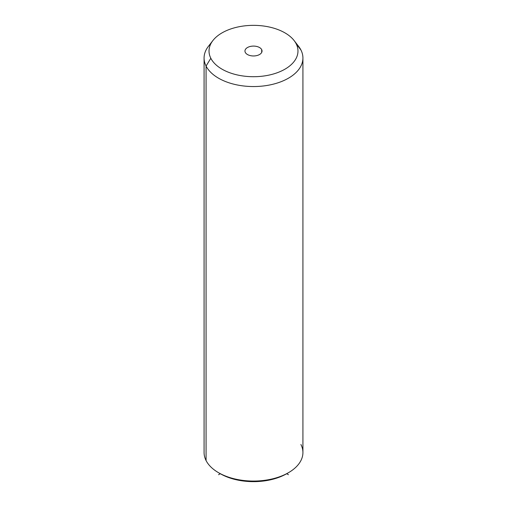 <?xml version="1.0" encoding="UTF-8"?>
<svg xmlns="http://www.w3.org/2000/svg" width="507" height="507" viewBox="0 0 507 507"><rect width="100%" height="100%" fill="white"/><g stroke="black" fill="none" stroke-linecap="round" stroke-linejoin="round"><path stroke-width="0.76" d="M219.449 473.208A46.948 27.105 0 0 0 287.551 473.208M211.001 43.456A49.42 28.531 0 0 0 204.08 58.02A49.42 28.531 0 0 0 206.076 66.049L206.076 460.559A49.42 28.531 -0 0 0 218.555 472.701A49.42 28.531 -0 0 0 288.445 472.701A49.42 28.531 -0 0 0 300.924 444.493M288.445 472.701L286.696 473.709A46.948 27.105 180 0 1 220.304 473.709L218.555 474.717M206.076 460.559L206.076 66.049A49.42 28.531 0 0 0 260.528 86.26A49.42 28.531 0 0 0 302.92 58.02L302.92 452.529A49.42 28.531 180 0 1 260.528 480.769A49.42 28.531 180 0 1 206.076 460.559A49.42 28.531 180 0 1 204.08 452.529L204.08 58.02M302.92 58.02A49.42 28.531 0 0 0 300.924 49.984A49.42 28.531 0 0 0 295.999 43.456M294.104 40.547L298.617 46.371A49.42 28.531 180 0 1 300.924 49.984L296.177 43.798A44.477 25.68 0 0 0 294.104 40.547A44.477 25.68 0 0 0 253.5 25.35A44.477 25.68 0 0 0 212.896 40.547A44.477 25.68 0 0 0 210.823 58.261L206.076 66.049A49.42 28.531 180 0 1 208.383 46.371L212.896 40.547M206.076 66.049L210.823 58.261A44.477 25.68 0 0 0 266.023 75.67A44.477 25.68 0 0 0 296.177 43.798L300.924 49.984A49.42 28.531 180 0 1 267.411 85.398A49.42 28.531 180 0 1 206.076 66.049M210.823 58.261A44.477 25.68 180 0 1 240.977 26.389A44.477 25.68 180 0 1 296.177 43.798A44.477 25.68 180 0 1 266.023 75.67A44.477 25.68 180 0 1 210.823 58.261M261.701 49.642A8.543 4.937 0 0 0 251.092 46.295A8.543 4.937 0 0 0 245.299 52.417A8.543 4.937 0 0 0 255.908 55.764A8.543 4.937 0 0 0 261.701 49.642L261.701 52.417L261.701 49.642A8.543 4.937 180 0 1 262.043 51.03A8.543 4.937 180 0 1 254.717 55.916A8.543 4.937 180 0 1 245.299 52.417A8.543 4.937 180 0 1 244.957 51.03A8.543 4.937 180 0 1 252.283 46.143A8.543 4.937 180 0 1 261.701 49.642M286.696 473.709L288.445 474.717M218.555 472.701L220.304 473.709"/></g></svg>
